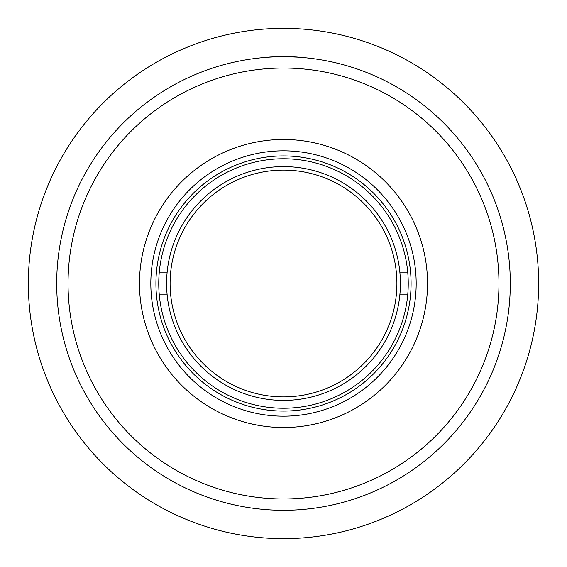 <?xml version="1.0" encoding="UTF-8"?>
<svg xmlns="http://www.w3.org/2000/svg" width="567" height="567" viewBox="0 0 567 567"><rect width="100%" height="100%" fill="white"/><g stroke="black" fill="none" stroke-linecap="round" stroke-linejoin="round"><path stroke-width="0.85" d="M283.5 166.592A116.908 116.908 0 0 1 400.408 283.5A116.908 116.908 0 0 1 283.5 400.408A116.908 116.908 0 0 1 166.592 283.5A116.908 116.908 0 0 1 283.5 166.592M283.5 158.76A124.74 124.74 0 0 0 158.76 283.5A124.74 124.74 0 0 0 283.5 408.24A124.74 124.74 0 0 0 408.24 283.5A124.74 124.74 0 0 0 283.5 158.76M396.9 283.5A113.4 113.4 0 0 0 283.5 170.1A113.4 113.4 0 0 0 170.1 283.5A113.4 113.4 0 0 0 283.5 396.9A113.4 113.4 0 0 0 396.9 283.5M159.277 272.16L167.137 272.16M399.863 272.16L407.723 272.16M399.863 294.84L407.723 294.84M159.277 294.84L167.137 294.84M82.265 388.112L80.379 384.405L82.265 388.104M474.714 405.469L472.446 408.956L474.707 405.476M288.922 56.764L297.675 57.147C298.568 56.665 268.467 56.657 269.325 57.147L270.402 57.076M538.65 283.5A255.15 255.15 0 0 1 283.5 538.65A255.15 255.15 0 0 1 28.35 283.5A255.15 255.15 0 0 1 283.5 28.35A255.15 255.15 0 0 1 538.65 283.5M150.822 283.5A132.678 132.678 0 0 0 283.5 416.178A132.678 132.678 0 0 0 416.178 283.5A132.678 132.678 0 0 0 283.5 150.822A132.678 132.678 0 0 0 150.822 283.5M139.482 283.5A144.018 144.018 0 0 0 283.5 427.518A144.018 144.018 0 0 0 427.518 283.5A144.018 144.018 0 0 0 283.5 139.482A144.018 144.018 0 0 0 139.482 283.5M411.075 283.5A127.575 127.575 0 0 0 283.5 155.925A127.575 127.575 0 0 0 155.925 283.5A127.575 127.575 0 0 0 283.5 411.075A127.575 127.575 0 0 0 411.075 283.5M510.3 283.5A226.8 226.8 0 0 1 283.5 510.3A226.8 226.8 0 0 1 56.7 283.5A226.8 226.8 0 0 1 283.5 56.7A226.8 226.8 0 0 1 510.3 283.5M68.04 283.5A215.46 215.46 0 0 0 283.5 498.96A215.46 215.46 0 0 0 498.96 283.5A215.46 215.46 0 0 0 283.5 68.04A215.46 215.46 0 0 0 68.04 283.5"/></g></svg>
